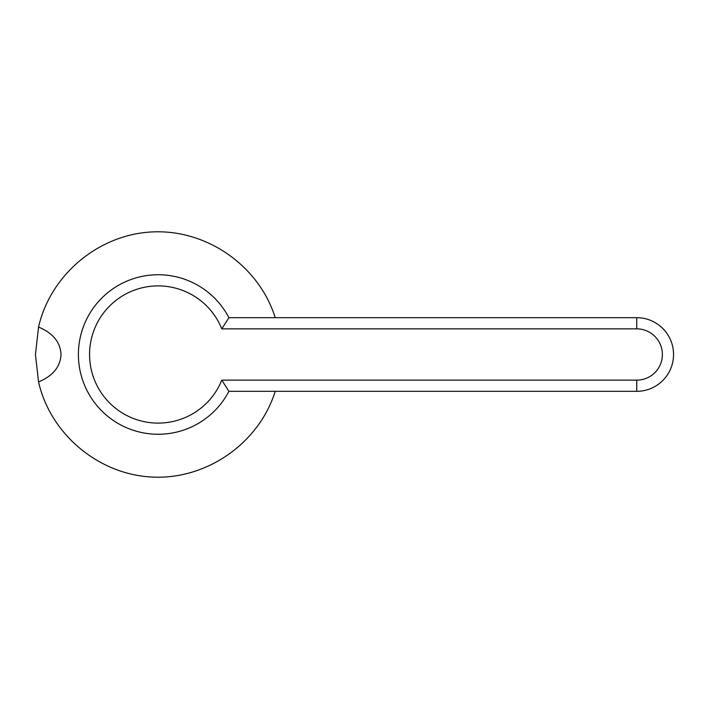 <?xml version="1.0" encoding="UTF-8"?>
<svg xmlns="http://www.w3.org/2000/svg" width="709" height="709" viewBox="0 0 709 709"><rect width="100%" height="100%" fill="white"/><g stroke="black" fill="none" stroke-linecap="round" stroke-linejoin="round"><path stroke-width="1.06" d="M228.918 391.315A79.763 79.763 0 0 1 78.398 354.5A79.763 79.763 0 0 1 228.918 317.685L636.735 317.685A36.815 36.815 0 0 1 673.55 354.5A36.815 36.815 0 0 1 636.735 391.315L228.918 391.315L221.784 380.148L636.735 380.148A25.648 25.648 0 0 0 662.383 354.5A25.648 25.648 0 0 0 636.735 328.852L221.784 328.852L228.918 317.685M221.784 328.852A68.596 68.596 0 0 0 89.564 354.5A68.596 68.596 0 0 0 221.784 380.148M38.552 327.071C52.883 333.035 60.371 342.181 61.036 354.5C60.371 366.819 52.883 375.965 38.552 381.929L35.45 354.5L38.552 327.071C50.516 274.374 99.304 233.908 153.304 231.887C207.294 229.627 259.122 266.105 275.225 317.685M275.225 391.315C259.122 442.895 207.294 479.373 153.304 477.113C99.304 475.092 50.516 434.626 38.552 381.929M636.735 328.852L636.735 317.685M636.735 380.148L636.735 391.315"/></g></svg>
